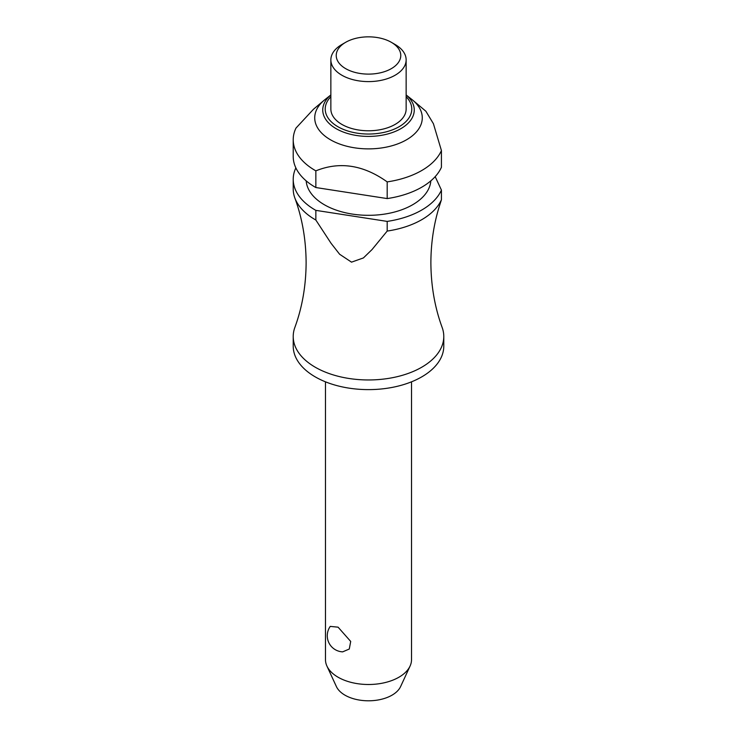 <?xml version="1.0" encoding="UTF-8"?>
<svg xmlns="http://www.w3.org/2000/svg" width="737" height="737" viewBox="0 0 737 737"><rect width="100%" height="100%" fill="white"/><g stroke="black" fill="none" stroke-linecap="round" stroke-linejoin="round"><path stroke-width="1.11" d="M387.192 231.068A75.285 43.465 0 0 0 441.426 199.755L439.998 204.232C434.001 222.694 430.961 242.197 430.878 262.731C431.016 285.772 434.775 307.375 442.172 327.532A75.285 43.465 180 0 1 443.785 336.496A75.285 43.465 180 0 1 397.307 376.653A75.285 43.465 180 0 1 315.261 367.229A75.285 43.465 180 0 1 293.215 336.496A75.285 43.465 180 0 1 294.828 327.532C302.225 307.375 305.984 285.772 306.122 262.731C305.984 239.682 302.225 218.078 294.828 197.921A75.285 43.465 0 0 0 315.261 219.7A75.285 43.465 0 0 0 315.851 220.031L315.851 210.367L387.192 221.404L387.192 231.068L372.019 249.576L363.415 257.932L351.521 262.151L339.619 254.247L331.024 243.238L315.851 220.031M325.478 381.821L325.478 659.661A43.022 24.837 0 0 0 326.924 666.055A43.022 24.837 0 0 0 338.08 677.22A43.022 24.837 0 0 0 379.666 683.65A43.022 24.837 0 0 0 410.076 666.055A43.022 24.837 0 0 0 411.522 659.661L411.522 381.821M330.259 626.395L338.08 627.169L350.701 641.43L349.283 649.03L342.668 651.858A16.131 16.131 0 0 1 330.25 626.395M443.785 336.496L443.785 346.15A75.285 43.465 180 0 1 397.307 386.308A75.285 43.465 180 0 1 315.261 376.893A75.285 43.465 180 0 1 293.215 346.15L293.215 336.496M430.823 180.851A62.378 36.012 180 0 1 391.126 212.864A62.378 36.012 180 0 1 324.391 204.766A62.378 36.012 180 0 1 306.177 180.851M406.142 94.953L411.9 99.495A53.773 31.046 180 0 1 412.849 100.269A53.773 31.046 180 0 1 402.872 141.707A53.773 31.046 180 0 1 330.471 139.781A53.773 31.046 180 0 1 324.151 100.269A53.773 31.046 180 0 1 325.1 99.495L330.858 94.953M324.151 100.269L313.465 109.26L295.998 128.072A75.285 43.465 180 0 0 293.215 139.781L293.215 156.465A75.285 43.465 180 0 0 315.261 187.207A75.285 43.465 180 0 0 315.851 187.539L315.851 170.855C339.628 161.228 363.415 164.904 387.192 181.892L387.192 198.575L315.851 187.539M315.851 170.855A75.285 43.465 180 0 1 315.261 170.514A75.285 43.465 180 0 1 293.215 139.781M395.115 44.506L391.319 42.304L395.115 44.506A37.642 21.732 180 0 1 406.142 59.872A37.642 21.732 180 0 1 382.908 79.946A37.642 21.732 180 0 1 341.885 75.238A37.642 21.732 180 0 1 330.858 59.872A37.642 21.732 180 0 1 341.885 44.506L345.681 42.304A32.262 18.628 180 0 1 391.319 42.304L391.319 42.304A32.262 18.628 180 0 1 391.319 68.652A32.262 18.628 180 0 1 345.681 68.652A32.262 18.628 180 0 1 345.681 42.304M406.142 59.872L406.142 109.048A37.642 21.732 180 0 1 382.908 129.122A37.642 21.732 180 0 1 341.885 124.415A37.642 21.732 180 0 1 330.858 109.048L330.858 59.872M315.851 210.367A75.285 43.465 180 0 1 315.261 210.036A75.285 43.465 180 0 1 293.215 179.303A75.285 43.465 180 0 1 295.859 167.889M293.215 179.303L293.215 188.958A75.285 43.465 0 0 0 294.828 197.921M410.076 666.055L400.615 686.552A33.239 19.19 180 0 1 377.123 700.141A33.239 19.19 180 0 1 344.999 695.184A33.239 19.19 180 0 1 336.385 686.552L326.924 666.055M387.192 198.575A75.285 43.465 180 0 0 441.426 167.262L441.426 150.578L433.411 123.705L425.875 111.232L412.849 100.269M441.426 199.755L441.426 190.091L435.189 176.64M441.426 190.091A75.285 43.465 180 0 1 387.192 221.404M441.426 150.578A75.285 43.465 180 0 1 387.192 181.892M406.142 94.972A45.768 26.421 180 0 1 400.864 128.671A45.768 26.421 180 0 1 336.136 128.671A45.768 26.421 180 0 1 330.858 94.972M330.858 96.713A43.29 24.994 0 0 0 337.896 126.718A43.29 24.994 0 0 0 399.104 126.718A43.29 24.994 0 0 0 406.142 96.713"/></g></svg>
